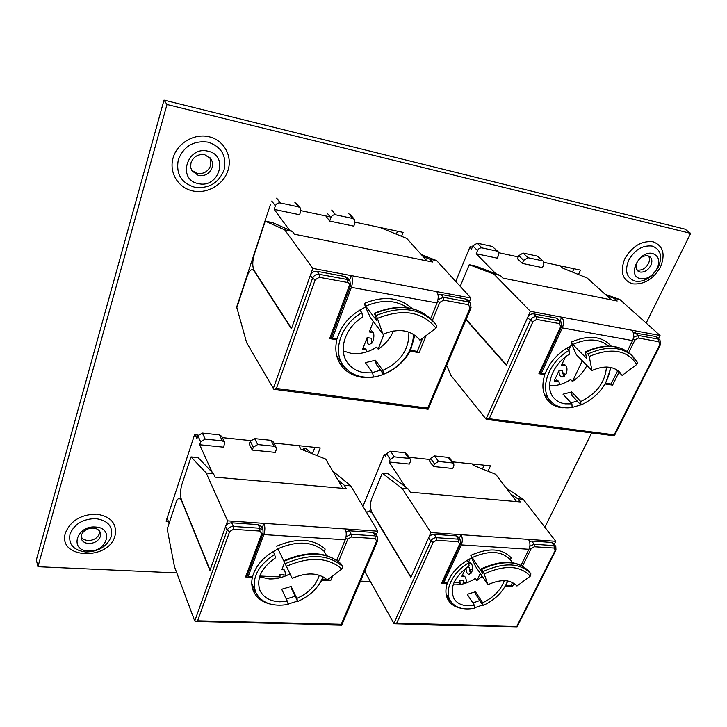 <?xml version="1.0" encoding="UTF-8"?>
<svg xmlns="http://www.w3.org/2000/svg" width="727" height="727" viewBox="0 0 727 727"><rect width="100%" height="100%" fill="white"/><g stroke="black" fill="none" stroke-linecap="round" stroke-linejoin="round"><path stroke-width="1.09" d="M88.612 543.514C84.75 543.169 82.305 541.551 81.288 538.652L81.333 535.263C83.305 530.592 87.267 528.202 93.22 528.084C97.009 528.447 99.408 530.038 100.444 532.846L100.417 536.381C98.436 540.997 94.51 543.378 88.612 543.514M81.07 537.126L83.769 539.561L87.758 540.597C93.629 540.461 97.554 538.089 99.517 533.482L99.799 531.455M198.498 175.57L191.801 170.691L190.628 167.192L190.974 162.812C193.5 156.587 198.089 153.888 204.732 154.715L210.839 158.786C212.593 161.449 213.02 164.366 212.13 167.537C209.603 173.671 205.059 176.352 198.498 175.57M191.501 170.127L197.117 173.462C203.66 174.235 208.195 171.572 210.703 165.456L210.058 157.804M88.312 550.957C69.083 550.639 76.417 525.285 95.473 527.02C114.648 527.72 106.951 552.556 88.312 550.957M198.326 183.595C176.943 179.987 186.894 145.573 208.031 151.207C229.314 155.424 218.927 188.92 198.326 183.595M640.06 272.043L637.87 270.989C635.743 268.935 635.471 266.082 637.052 262.429C639.851 257.576 643.468 255.386 647.893 255.84L649.965 256.831C652.155 258.912 652.446 261.802 650.819 265.5C648.039 270.29 644.449 272.471 640.06 272.043M636.861 269.808L637.697 270.062C642.086 270.499 645.667 268.318 648.439 263.547C649.756 260.657 649.811 258.158 648.602 256.058M640.523 278.65C626.447 276.396 639.169 249.77 652.719 253.514C659.498 256.349 660.579 262.065 655.972 270.653L652.719 274.442C648.666 277.95 644.604 279.35 640.523 278.65M484.191 465.189L482.446 468.997M573.976 268.736L572.458 272.062M176.797 572.912L37.949 566.706L36.35 559.926L164.011 100.108L685.016 229.15L690.65 233.367L166.992 104.497L164.011 100.108M397.478 231.204L396.333 234.212M314.882 447.378L312.437 453.775M487.999 471.223L490.471 465.853L452.448 461.854M430.084 459.5L409.019 457.283M386.01 454.857L384.256 454.675L362.937 506.319M578.465 274.497L580.482 270.117L544.023 262.365M518.242 256.885L498.795 252.751M472.323 247.116L470.105 246.644L455.747 281.44M37.949 566.706L166.992 104.497M370.434 581.573L360.465 581.127M544.886 527.248L591.678 432.901M646.167 323.061L690.65 233.367M401.568 236.33L403.085 232.395L355.176 222.208M330.24 216.9L300.914 210.666M270.544 204.205L236.384 307.875L236.938 307.966M317.236 455.693L320.225 447.932L273.788 443.052M250.561 440.607L222.371 437.636M198.189 435.091L194.591 434.71L166.092 521.186L168.346 521.341M438.517 461.472L434.51 463.926L430.575 458.355L429.457 460.945L433.374 466.525L452.748 468.497L453.884 465.925L453.793 463.699L452.33 462.917L448.314 457.392L434.564 455.92L438.517 461.472L452.33 462.917M405.493 486.926L389.127 462.008L409.328 464.071L410.455 461.436L410.355 459.237L408.747 458.355L404.921 452.739L390.572 451.203L394.343 456.847L408.747 458.355M472.114 463.917L473.113 465.253L495.705 474.313L516.597 501.603M394.343 456.847L390.235 459.346L386.5 453.684L385.401 456.338L384.31 454.684M471.141 573.221L469.533 570.813M390.235 459.346L389.127 462.008M474.095 465.653L472.532 464.489M469.378 569.505L472.505 569.668M463.181 582.609L466.252 582.754M434.51 463.926L433.374 466.525M430.575 458.355L434.564 455.92M448.314 457.392L449.768 458.174L453.793 463.699M386.5 453.684L390.572 451.203M404.921 452.739L406.52 453.621L410.355 459.237M460.155 584.508L459.918 580.491L463.263 580.646L463.317 583.854M466.943 567.369L469.46 567.505L470.76 573.648M468.606 562.707L469.478 562.498C472.505 563.798 473.277 567.015 471.778 572.158L469.151 574.394C467.043 573.985 466.007 571.858 466.034 568.032M480.293 573.43L476.885 580.564L475.44 578.401C468.497 582.881 461.527 585.026 454.529 584.835L453.157 584.735M450.567 601.093C443.661 591.006 452.358 572.194 468.697 562.843L469.106 565.924C454.239 576.784 449.241 587.779 454.13 598.93C456.992 603.21 461.609 605.5 467.988 605.8L474.386 605.3L474.776 608.19C463.517 610.317 455.447 607.945 450.567 601.093L446.105 593.986M476.885 580.564L482.255 576.347M504.293 580.646C500.749 590.215 493.542 597.576 482.664 602.71L483.028 605.518L475.831 594.559L475.467 591.76L467.252 594.295L474.386 605.3M483.028 605.518C495.178 599.848 503.384 591.66 507.628 580.964M459.918 580.491L458.828 582.809L453.993 582.591M464.671 576.366L461.918 576.229L463.208 575.739C465.525 576.302 466.525 578.719 466.225 582.981M465.625 568.341L461.918 576.229M459.946 584.544L458.828 582.809M470.996 563.171L468.724 563.043M470.187 558.627L468.406 562.416M468.697 562.843L467.043 560.39M482.664 602.71L475.467 591.76M471.632 557.909L475.54 566.397L487.908 584.717L483.31 571.44L481.347 568.778L482.801 573.685L470.814 555.364L471.632 557.909C459.682 563.979 451.612 572.294 447.432 582.845L443.824 582.672L443.088 581.518M505.956 584.844L507.855 581.009M505.61 585.508L510.945 585.753L512.526 582.536M521.068 565.242L528.938 549.294L461.309 544.914L443.824 582.672M554.21 544.387L555.773 541.297L523.24 499.295L506.292 488.144M430.938 532.582L402.122 488.399L382.257 473.222L371.815 498.368C369.961 503.693 370.034 508.418 372.015 512.544L411.009 577.138L430.938 532.582L555.773 541.297M461.309 544.914C462.754 541.124 462.645 537.707 460.982 534.681L459.219 538.498M402.122 488.399L408.156 488.944L388.154 473.786L382.257 473.222M408.156 488.944L410.301 492.197L520.259 501.93L517.86 498.813L523.24 499.295M510.972 494.251L517.86 498.813M528.493 539.389C530.274 542.333 530.419 545.632 528.938 549.294M512.462 562.68L510.499 559.935C501.884 550.875 489.035 550.112 471.95 557.673M483.31 571.44C504.583 561.98 520.45 562.816 530.901 573.921L529.338 571.767C518.887 560.653 503.048 559.808 481.819 569.232M487.908 584.717C500.785 578.928 510.472 579.374 516.97 586.044L530.274 576.138C520.205 565.47 504.938 564.688 484.473 573.794M530.901 573.921L530.274 576.138M470.814 555.364C488.689 547.476 502.13 548.276 511.136 557.782L510.499 559.935M474.713 607.717L482.71 605.037M479.765 600.557L472.859 602.947M513.989 583.372L512.444 586.507L505.238 586.18M446.732 582.809L447.196 583.545C445.16 590.07 445.56 595.677 448.405 600.366C451.203 604.673 455.584 607.336 461.545 608.363M447.196 583.545L441.534 583.29L459.664 544.06L458.383 541.733L436.445 540.279L433.11 542.333L396.697 623.221L394.879 623.821L393.889 623.375L365.926 573.539L364.981 570.513M456.056 535.835L458.301 539.161L460.4 540.234L458.146 536.908L456.056 535.835L434.183 534.327C431.72 534.381 429.866 535.517 428.639 537.735L410.882 577.42L371.97 512.917L369.216 510.954L366.572 512.39M551.62 542.433L554.083 545.623L555.801 546.45L553.347 543.26L551.62 542.433L531.764 541.061L529.529 541.515M450.295 600.647L447.178 597.967M512.444 586.507L510.627 585.735M442.461 582.89L441.534 583.29M396.697 623.221L516.815 626.274L517.097 626.883L394.879 623.821M527.993 257.721L523.658 260.339L518.778 255.659L517.451 258.712L522.313 263.41L542.442 267.627L543.787 264.592L543.405 261.32L537.371 256.131L523.086 253.06L527.993 257.721L542.342 260.775M495.878 273.743L476.203 253.732L497.277 258.158L498.604 255.041L498.186 251.733L492.224 246.417L477.266 243.2L481.965 247.898L496.995 251.106M560.226 265.809L562.734 268.118L587.207 278.041L611.325 299.842M481.965 247.898C480.029 247.707 478.548 248.598 477.521 250.579L472.85 245.862L471.55 248.997L469.842 247.271M564.261 376.395L562.862 374.914M477.521 250.579L476.203 253.732M562.571 373.651L565.997 374.187M523.658 260.339L522.313 263.41M518.778 255.659L523.086 253.06M537.371 256.131L543.405 261.32M472.85 245.862L477.266 243.2M492.224 246.417L498.186 251.733M565.724 365.336L564.988 365.881L561.498 365.317L563.998 364.363C567.069 365.726 567.769 368.934 566.088 373.987L562.071 377.113C559.79 376.486 558.799 374.251 559.099 370.425L562.58 370.979L563.825 376.695M572.122 407.502C563.016 408.765 555.846 406.647 550.621 401.159C538.871 389.363 548.485 361.81 569.068 350.432L569.277 354.313C551.793 364.609 543.987 388.091 554.11 398.223C556.946 401.295 560.653 403.167 565.224 403.839L571.931 403.867L572.122 407.502L580.746 404.866M582.336 360.765L572.44 381.475L570.65 379.585C563.579 384.138 556.546 386.128 549.576 385.574M572.44 381.475C578.719 377.258 583.554 371.915 586.943 365.436M606.463 367.026C605.164 382.302 596.594 393.798 580.746 401.522L580.909 405.039L571.94 395.406L571.758 391.908L563.025 394.198L571.931 403.867M580.909 405.039C598.23 396.815 608.054 384.265 610.389 367.399M558.272 381.012L557.627 381.493L554.147 380.966L556.537 380.039C558.263 380.385 559.281 381.911 559.581 384.647M559.099 370.425L554.147 380.966M570.568 346.016L568.687 350.032M565.406 357.002L561.498 365.317M569.068 350.432L566.787 348.106M580.746 401.522L571.758 391.908M572.176 345.252L576.375 354.712L591.969 370.543L589.224 356.448L587.925 353.904L585.435 351.75L586.462 358.247L572.776 344.462L571.513 341.99L572.176 345.252C559.254 351.559 550.221 361.065 545.105 373.778L541.351 373.187L540.425 372.188M605.682 382.911L611.053 367.535M605.536 383.174L611.089 384.038L617.577 370.906M627.201 351.441L632.554 340.599L562.325 327.913L541.351 373.187M658.517 338.509L660.043 335.474L619.795 299.479L605.182 294.29M466.161 319.326L506.446 364.881L530.401 311.329L660.043 335.474M562.325 327.913C564.052 323.451 563.852 319.862 561.744 317.163L560.044 320.843M530.401 311.329L493.933 274.124L500.24 275.397L475.394 265.964L469.233 264.71L460.246 286.347M493.933 274.124L469.233 264.71M500.24 275.397L502.939 278.123L617.187 301.014L614.224 298.361L619.795 299.479M606.727 295.689L614.224 298.361M631.845 330.222C634.071 332.857 634.308 336.319 632.554 340.599M591.969 370.543C603.465 365.472 612.643 365.945 619.513 371.97L622.148 375.405L636.77 364.445C627.147 349.941 611.298 347.279 589.224 356.448M616.023 369.38L622.148 375.405M587.925 353.904C606.472 345.761 621.331 346.452 632.499 355.994L637.524 362.528L636.77 364.445M543.851 373.578L544.814 374.632C541.424 385.428 542.578 394.198 548.276 400.94C551.72 404.703 556.228 406.984 561.807 407.792L571.204 407.629M577.074 400.913L571.068 402.931M618.959 372.269L612.597 385.137L605.082 383.974M544.814 374.632L538.916 373.714L560.662 326.668L559.49 323.615L536.608 319.435L532.964 321.643L489.235 418.734L486.063 419.125L450.876 375.359L446.678 365.381M556.5 318.09L560.917 321.707L556.5 318.09L533.682 313.855C531.092 313.673 529.074 314.891 527.629 317.535L506.292 365.218L466.025 319.653M655.645 336.456L659.943 339.791L655.645 336.456L633.344 332.766M551.175 401.74L546.622 398.823M612.597 385.137L610.18 383.947M539.807 373.514L538.916 373.714M489.235 418.734L614.17 434.819L614.224 435.791M325.869 215.974L329.658 221.081L353.785 226.17L355.012 222.798L354.54 219.49L352.868 218.509L348.833 213.738M289.455 230.114L274.197 209.403L299.569 214.747L300.76 211.275L300.296 208.013L298.388 206.841L294.662 202.042M379.885 227.46L406.775 238.438L427.058 260.92M372.015 343.062L371.379 342.199M276.669 198.153L280.286 202.96C277.978 202.706 276.333 203.678 275.36 205.886L274.197 209.403M371.243 341.19L372.86 341.445M331.712 210.048L335.656 214.819L352.868 218.509M335.656 214.819C333.448 214.583 331.857 215.528 330.867 217.673L329.658 221.081M280.286 202.96L298.388 206.841M373.342 332.593L369.325 331.939L371.479 330.785C374.041 332.148 374.541 335.62 372.969 341.19L369.452 344.762C367.544 344.162 366.772 341.772 367.135 337.601L371.324 338.273L371.715 343.462M384.183 333.72L378.149 349.096L376.677 347.106C368.371 352.386 359.829 354.458 351.041 353.304L343.289 350.959M343.089 365.163C332.239 350.387 341.345 324.006 361.901 312.774L362.682 317.163C345.307 327.323 337.964 349.832 347.333 362.509C351.368 368.18 357.139 371.588 364.636 372.742L372.642 372.878L373.369 376.94C360.101 378.394 350.005 374.469 343.089 365.163L336.737 355.803M378.149 349.096C385.192 344.38 390.281 338.346 393.425 330.985M408.856 332.103C409.356 349.214 400.677 361.973 382.838 370.379L383.52 374.323L376.168 364.136L375.477 360.219L365.399 362.655L372.642 372.878M383.52 374.323C402.222 365.881 412.264 352.568 413.645 334.384M366.508 349.878L362.628 349.287L364.69 348.188L367.017 351.777M367.135 337.601L362.628 349.287M373.36 321.498L369.325 331.939M361.901 312.774L359.838 310.038M382.838 370.379L375.477 360.219M365.572 307.112L370.379 317.572L383.02 334.238L376.322 315.445L374.432 313.183L376.731 320.625L365.672 306.149L364.327 303.423L365.572 307.112C350.95 314.009 341.445 324.56 337.074 338.782L332.493 338.064L331.557 336.719M422.641 338.209L417.271 351.359L410.528 350.296L414.908 335.229M430.684 318.535L437.054 302.941L351.377 287.356L332.493 338.064M469.351 301.814L470.942 298.025L436.654 260.611L421.351 254.595M312.819 268.399L284.693 229.85L265.237 221.144L254.286 254.35C252.333 261.202 252.287 266.564 254.141 270.435L291.527 328.486L312.819 268.399L470.942 298.025M351.377 287.356C352.949 282.367 352.913 278.45 351.241 275.597L349.451 280.422M284.693 229.85L292.345 231.395L272.68 222.662L265.237 221.144M292.345 231.395L294.426 234.212L432.474 262.011L429.966 259.257L436.654 260.611M423.114 256.549L429.966 259.257M410.528 350.296L410.119 349.778M436.736 291.618C438.59 294.399 438.699 298.17 437.054 302.941M383.02 334.238C398.332 328.041 410.428 329.758 419.306 339.382L419.961 340.236L435.982 328.131C422.423 311.583 403.003 308.293 377.713 318.262M418.616 338.564L419.961 340.236M376.322 315.445C400.968 305.549 420.515 308.175 434.973 323.333L436.9 325.841L435.982 328.131M409.674 350.705L410.055 351.177C401.05 368.316 379.521 379.976 361.728 377.213C352.595 375.832 345.579 371.67 340.69 364.727C335.992 357.575 334.711 349.242 336.846 339.736L329.649 338.618L349.214 285.92C349.696 284.112 349.087 282.948 347.379 282.449L319.298 277.287L315.218 279.722L276.414 388.445L273.834 389.254L246.617 342.662L236.829 307.585L247.144 276.278C248.698 271.862 250.452 269.653 252.414 269.653L254.077 270.88L291.391 328.858L310.347 275.379L312.492 278.359C313.873 275.388 316.136 274.034 319.28 274.297L347.352 279.495L349.905 281.004L347.633 278.059L345.089 276.542L317.108 271.325C313.973 271.071 311.719 272.416 310.347 275.379M380.53 370.188L372.415 372.56M426.204 335.51L419.197 352.613L410.055 351.177M465.853 299.051L468.461 301.914L470.396 302.959L467.788 300.087L465.853 299.051L440.953 294.408L438.054 294.78M345.207 367.871L339.364 362.555M336.074 338.628L336.846 339.736M419.197 352.613L416.635 351.314M330.967 338.309L329.649 338.618M276.414 388.445L427.658 408.111L428.121 409.237L471.041 307.803L469.996 307.948L468.561 304.722L443.579 300.124L439.762 302.432L432.429 320.334M169.109 523.322L167.11 518.115M257.721 444.551L253.314 447.214L250.252 441.253L249.243 444.097L252.296 450.077L275.26 452.394L276.296 449.568L276.205 447.523L274.106 446.251L270.926 440.335L254.632 438.608L257.721 444.551L274.106 446.251M212.166 472.296L199.671 444.751L223.725 447.187L224.643 442.343L222.335 440.871L219.436 434.864L202.379 433.047L205.178 439.09L222.335 440.871M298.997 445.706L300.978 449.186L325.641 459.055L342.853 488.335M205.178 439.09L200.652 441.825L197.88 435.755L196.917 438.681L195.145 434.773M200.652 441.825L199.671 444.751M304.395 450.558L304.004 448.205L305.531 448.359L312.01 453.603M303.286 450.113L304.004 448.205M253.314 447.214L252.296 450.077M250.252 441.253L254.632 438.608M270.926 440.335L273.016 441.616L276.205 447.523M197.88 435.755L202.379 433.047M219.436 434.864L221.735 436.327L224.643 442.343M279.977 577.774L280.04 574.348L284.012 574.539L283.884 576.575M290 573.839C283.194 577.465 276.26 579.174 269.208 578.937L259.566 576.856M255.722 592.351C251.306 578.474 257.594 565.833 274.597 554.447L275.524 557.845C261.284 567.842 256.104 578.737 259.993 590.524C263.474 597.503 270.071 601.265 279.768 601.792L287.338 601.247L288.201 604.428C272.352 607 261.52 602.974 255.722 592.351L251.769 583.418M319.326 575.239C316.1 585.335 308.611 593.068 296.852 598.421L297.67 601.502L291.936 589.561L291.118 586.489L281.703 589.252L287.338 601.247M297.67 601.502C310.329 595.84 318.753 587.598 322.933 576.765M280.04 574.348L279.05 576.893L259.848 576.029M284.148 569.795L281.849 569.686L282.948 569.141C284.684 569.55 285.493 571.84 285.375 576.011M284.575 562.662L281.849 569.686M279.522 577.883L279.05 576.893M274.597 554.447L273.216 551.557M296.852 598.421L291.118 586.489M278.032 549.03L292.199 578.365L278.032 549.03C264.573 555.692 256.095 564.834 252.578 576.466L248.243 576.275L247.534 574.666M327.132 579.792L322.343 579.583L323.524 577.084M327.432 579.81L328.768 579.864L329.395 578.338M336.81 560.29L345.243 539.779L263.846 534.599L248.243 576.275M376.213 534.954L377.804 531.183L350.705 485.854L332.621 470.932M227.606 520.859L206.214 472.995L191.019 456.91L181.859 484.573C180.205 490.416 180.087 495.56 181.505 500.022L210.058 570.113L227.606 520.859L377.804 531.183M263.846 534.599C265.155 530.41 265.182 526.657 263.919 523.358L262.102 528.229M206.214 472.995L213.447 473.641L198.062 457.583L191.019 456.91M213.447 473.641L215.047 477.148L346.297 488.635L344.316 485.291L350.705 485.854M337.928 479.965L344.316 485.291M322.343 579.583L322.052 579.019M345.143 528.938C346.579 532.137 346.615 535.754 345.243 539.779M326.423 555.464L324.269 551.411C312.746 541.361 297.288 540.47 277.914 548.74M285.238 563.67C309.457 553.302 328.622 554.274 342.717 566.606L341.445 564.261C327.359 551.92 308.239 550.93 284.066 561.262M292.199 578.365C306.839 572.022 318.526 572.54 327.268 579.928L341.808 569.032C328.222 557.2 309.784 556.273 286.483 566.269M342.717 566.606L341.808 569.032M276.696 546.213C296.979 537.571 313.146 538.525 325.178 549.067L324.269 551.411M321.688 579.837L321.934 580.319L316.3 588.098M288.092 604.028L297.488 601.129M295.135 596.231L286.284 599.003M332.63 575.92L330.649 580.709L321.934 580.319M252.051 576.438L252.405 577.238C251.278 582.354 251.651 587.053 253.505 591.315C256.586 597.885 262.265 602.156 270.517 604.128M252.405 577.238L245.59 576.938L261.756 533.645L259.884 531.055L233.349 529.329L229.632 531.591L197.608 620.831L195.681 621.494L194.736 621.003L174.462 566.66L167.201 529.092L175.87 502.911C176.879 499.976 178.042 498.449 179.342 498.34L181.45 500.43L209.949 570.422L225.57 526.566L227.197 530.237C228.369 527.784 230.432 526.53 233.385 526.466L259.912 528.229L262.974 530.047L261.238 526.43L258.185 524.612L231.74 522.813C228.796 522.867 226.733 524.122 225.57 526.566M373.033 532.418L375.087 535.881L377.567 537.226L375.514 533.772L373.033 532.418L349.26 530.801L346.034 531.591M255.995 592.923L252.578 588.752M330.649 580.709L328.677 579.864M246.916 576.329L245.59 576.938M197.608 620.831L341.236 624.311L341.808 624.984L377.695 540.624L376.641 540.997L375.123 538.562L351.277 537.008L347.77 539.152L338.537 561.562M95.81 518.624C82.869 518.833 74.254 524.031 69.992 534.209C68.356 544.459 73.645 550.394 85.85 552.002C98.518 551.666 106.978 546.54 111.249 536.635C113.158 526.502 108.014 520.505 95.81 518.624M65.439 532.891C57.151 558.772 108.596 561.117 115.002 535.826C117.229 523.722 111.067 516.497 96.509 514.134C80.988 514.443 70.628 520.696 65.439 532.891M208.204 142.156C193.745 140.293 183.786 146.154 178.306 159.74C175.789 173.844 181.259 183.022 194.736 187.266C208.831 188.875 218.609 183.104 224.061 169.964C226.933 156.105 221.644 146.836 208.204 142.156M173.09 157.913C168.773 172.644 178.288 188.02 192.9 190.965C207.459 194.118 223.725 184.494 228.06 170.218C232.604 155.987 223.925 140.193 209.067 136.767C194.282 133.114 177.179 143.146 173.09 157.913M652.164 246.062C642.55 245.035 634.698 249.797 628.628 260.348C624.475 271.244 626.674 278.159 635.225 281.104C640.914 282.067 646.557 280.113 652.174 275.26L658.408 267C662.724 256.258 660.643 249.279 652.164 246.062M624.702 258.948C619.831 271.998 622.494 280.304 632.69 283.866C644.013 284.83 653.282 279.195 660.498 266.954C665.605 254.114 663.115 245.717 653.028 241.764C641.468 240.582 632.027 246.308 624.702 258.948M516.815 626.274L555.237 550.284L554.201 548.076L534.3 546.759L531.128 548.721L522.577 566.024M393.889 623.375L430.811 541.106C432.056 538.889 433.91 537.744 436.373 537.68L458.301 539.161L458.383 541.733M428.639 537.735L430.811 541.106L433.11 542.333M531.764 541.061L534.181 544.287L554.083 545.623L554.201 548.076M529.856 546.204L534.181 544.287L534.3 546.759M434.183 534.327L436.373 537.68L436.445 540.279M459.664 544.06L460.582 543.696M529.438 548.049L531.128 548.721M555.991 549.994L555.237 550.284M571.513 341.99C588.706 334.656 601.965 336.056 611.289 346.188M608.59 346.088C599.421 338.564 587.48 338.019 572.776 344.462M637.524 362.528L630.536 354.131C619.377 344.598 604.546 343.889 586.035 352.004M614.17 434.819L659.789 344.625L658.889 341.772L638.315 338.01L634.88 340.109L628.719 352.559M486.063 419.125L530.401 320.389C531.855 317.744 533.882 316.518 536.471 316.699L559.345 320.916L559.49 323.615M527.629 317.535L530.401 320.389L532.964 321.643M635.125 332.648L638.133 335.411L658.698 339.2L658.889 341.772M633.599 337.228L638.133 335.411L638.315 338.01M533.682 313.855L536.471 316.699L536.608 319.435M560.662 326.668L561.553 326.514M633.063 339.391L634.88 340.109M660.516 344.507L659.789 344.625M275.36 205.886L271.78 201.052M330.867 217.673L326.959 212.875M364.327 303.423C383.729 295.516 399.686 297.243 412.191 308.593M407.52 307.703C395.633 299.897 381.684 299.379 365.672 306.149M436.9 325.841L433.328 321.37C418.888 306.231 399.377 303.595 374.796 313.464M427.658 408.111L469.996 307.948M273.17 388.909L312.492 278.359L315.218 279.722M440.953 294.408L443.497 297.298L468.461 301.914L468.561 304.722M437.99 299.669L443.497 297.298L443.579 300.124M345.089 276.542L347.352 279.495L347.379 282.449M317.108 271.325L319.28 274.297L319.298 277.287M349.214 285.92L350.532 285.693M437.563 301.505L439.762 302.432M471.06 307.766L470.396 302.959M341.236 624.311L376.641 540.997M194.736 621.003L227.197 530.237L229.632 531.591M349.26 530.801L351.241 534.3L375.087 535.881L375.123 538.562M346.061 536.753L351.241 534.3L351.277 537.008M258.185 524.612L259.912 528.229L259.884 531.055M231.74 522.813L233.385 526.466L233.349 529.329M261.756 533.645L263.074 533.091M345.743 538.28L347.77 539.152M377.722 540.561L377.567 537.226M652.719 274.442L655.972 270.653M481.365 568.768C502.521 559.308 518.496 560.299 529.311 571.731M369.498 510.972L371.343 511.117M460.4 540.234L460.554 543.751L442.434 582.945M517.097 626.883L555.964 550.048L555.801 546.45M550.621 401.159L544.241 394.052M585.48 351.732C604.019 343.562 619.04 344.362 630.536 354.131M560.917 321.707L561.535 326.559L539.788 373.56M614.351 435.727L660.498 344.543L659.943 339.791M614.26 435.8L486.79 419.452M300.296 208.013L296.552 203.206M354.54 219.49L350.496 214.719M374.46 313.173C399.014 303.286 418.643 306.022 433.328 321.37M252.614 269.69L253.85 269.917M349.905 281.004L350.514 285.738L330.949 338.355M428.121 409.237L273.834 389.254M283.821 560.762C307.812 550.439 326.959 551.529 341.272 564.034M179.569 498.358L181.023 498.468M262.974 530.047L263.056 533.145L246.889 576.393M341.79 624.984L195.681 621.494"/></g></svg>
